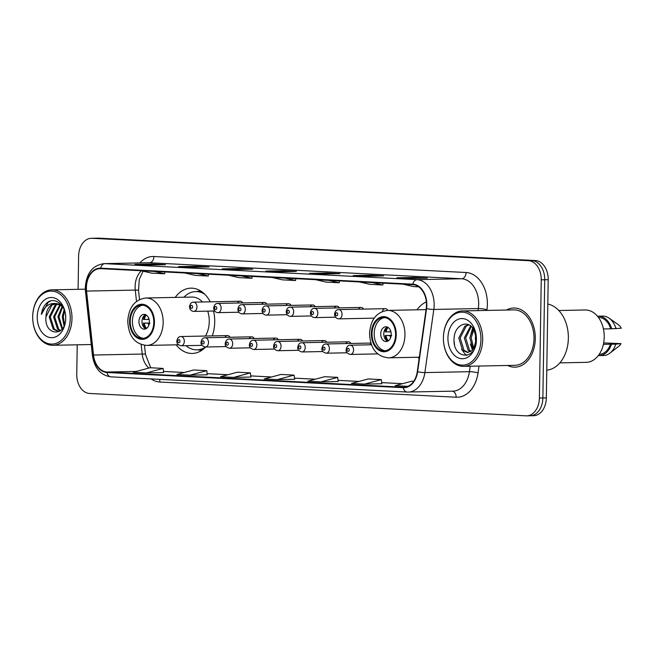 <?xml version="1.0" encoding="UTF-8"?>
<svg xmlns="http://www.w3.org/2000/svg" width="654" height="654" viewBox="0 0 654 654"><rect width="100%" height="100%" fill="white"/><g stroke="black" fill="none" stroke-linecap="round" stroke-linejoin="round"><path stroke-width="0.98" d="M417.955 357.239A32.659 23.135 -91.2 0 0 419.124 358.637M176.171 344.838A32.659 23.135 -91.2 0 0 192.243 353.454A32.659 23.135 -91.2 0 0 205.658 346.996M212.248 335.894A32.659 23.135 -91.2 0 0 214.716 321.989A32.659 23.135 -91.2 0 0 213.556 311.018M426.359 301.944A32.659 23.135 -91.2 0 0 416.999 309.8M210.228 301.837A32.659 23.135 -91.2 0 0 190.927 288.152A32.659 23.135 -91.2 0 0 175.215 297.406M230.069 337.26A4.619 3.27 -91.2 0 0 227.486 335.584A4.619 3.27 -91.2 0 0 224.968 337.366M254.251 338.502A4.619 3.27 -91.2 0 0 251.659 336.826A4.619 3.27 -91.2 0 0 249.149 338.608M278.432 339.745A4.619 3.27 -91.2 0 0 275.841 338.069A4.619 3.27 -91.2 0 0 273.323 339.843M302.606 340.979A4.619 3.27 -91.2 0 0 300.022 339.303A4.619 3.27 -91.2 0 0 297.505 341.086M326.787 342.222A4.619 3.27 -91.2 0 0 324.204 340.546A4.619 3.27 -91.2 0 0 321.686 342.328M350.969 343.464A4.619 3.27 -91.2 0 0 348.378 341.789A4.619 3.27 -91.2 0 0 345.86 343.563M371.12 343.53A4.619 3.27 -91.2 0 0 370.041 344.805M387.806 310.388A4.619 3.27 -91.2 0 0 385.198 308.672A4.619 3.27 -91.2 0 0 382.255 311.517M363.608 309.113A4.619 3.27 -91.2 0 0 361.016 307.437A4.619 3.27 -91.2 0 0 358.498 309.211M291.071 305.393A4.619 3.27 -91.2 0 0 288.479 303.718A4.619 3.27 -91.2 0 0 285.962 305.492M242.708 302.908A4.619 3.27 -91.2 0 0 240.124 301.232A4.619 3.27 -91.2 0 0 237.606 303.015M266.889 304.151A4.619 3.27 -91.2 0 0 264.306 302.475A4.619 3.27 -91.2 0 0 261.788 304.257M315.244 306.628A4.619 3.27 -91.2 0 0 312.661 304.952A4.619 3.27 -91.2 0 0 310.143 306.734M339.426 307.87A4.619 3.27 -91.2 0 0 336.843 306.195A4.619 3.27 -91.2 0 0 334.325 307.977M529.487 415.772A18.484 13.096 -91.2 0 0 530.149 415.781L533.623 415.707A18.484 13.096 -91.2 0 0 546.343 397.902L548.199 279.683A18.484 13.096 -91.2 0 0 535.397 260.537L98.95 238.162A18.484 13.096 -91.2 0 0 98.288 238.146L94.814 238.219A18.484 13.096 -91.2 0 1 95.476 238.228A18.484 13.096 -91.2 0 0 94.814 238.219L91.331 238.293A18.484 13.096 -91.2 0 0 78.611 256.098L78.088 289.321M77.221 344.805L76.755 374.317A18.484 13.096 -91.2 0 0 89.557 393.463L526.004 415.838A18.484 13.096 -91.2 0 0 526.666 415.854A18.484 13.096 -91.2 0 0 539.386 398.041L541.242 279.822A18.484 13.096 -91.2 0 0 528.44 260.684L95.476 238.228L531.923 260.611A18.484 13.096 -91.2 0 1 544.725 279.757A18.484 13.096 -91.2 0 0 531.923 260.611L535.397 260.537M539.386 398.041L542.869 397.967L544.725 279.757L542.869 397.967A18.484 13.096 -91.2 0 1 530.149 415.781A18.484 13.096 -91.2 0 0 542.869 397.967L546.343 397.902M507.618 365.472A29.577 20.953 -91.2 0 0 514.943 367.172A29.577 20.953 -91.2 0 0 535.299 338.674A29.577 20.953 -91.2 0 0 513.75 308.026A29.577 20.953 -91.2 0 0 506.498 310.029A29.577 20.953 -91.2 0 1 513.75 308.026A29.577 20.953 -91.2 0 1 535.299 338.674A29.577 20.953 -91.2 0 1 514.943 367.172A29.577 20.953 -91.2 0 1 507.618 365.472M86.41 287.646A19.718 13.963 88.8 0 1 99.98 268.655A19.718 13.963 88.8 0 1 100.683 268.663L412.829 284.67A19.718 13.963 88.8 0 1 426.22 308.5L417.277 371.636A19.718 13.963 88.8 0 1 403.976 387.217A19.718 13.963 88.8 0 1 403.273 387.209L107.011 372.02A19.718 13.963 88.8 0 1 93.514 355.032L86.565 291.079A19.718 13.963 88.8 0 1 86.41 287.646M86.058 287.629A20.209 14.314 -91.2 0 0 86.222 291.153L93.162 355.097A20.209 14.314 -91.2 0 0 107.003 372.51L403.265 387.699A20.209 14.314 -91.2 0 0 417.62 371.734L426.563 308.606A20.209 14.314 -91.2 0 0 412.837 284.179L100.691 268.173A20.209 14.314 -91.2 0 0 86.058 287.629M409.927 278.473L427.324 278.122L414.227 277.451L396.831 277.803L409.927 278.473M414.211 278.391L414.227 277.451M366.281 276.241L383.677 275.89L370.581 275.22L353.185 275.563L366.281 276.241M370.565 276.151L370.581 275.22M322.635 274.001L340.031 273.65L326.935 272.98L309.546 273.331L322.635 274.001M326.926 273.912L326.935 272.98M148.057 265.05L165.454 264.698L152.357 264.028L134.969 264.38L148.057 265.05M152.341 264.96L152.357 264.028M191.704 267.282L209.1 266.938L196.004 266.26L178.607 266.611L191.704 267.282M195.987 267.2L196.004 266.26M235.35 269.522L252.738 269.17L239.65 268.5L222.254 268.851L235.35 269.522M239.634 269.44L239.65 268.5M278.996 271.762L296.385 271.41L283.296 270.74L265.9 271.091L278.996 271.762M283.28 271.672L283.296 270.74M528.44 260.684L91.993 238.301A18.484 13.096 -91.2 0 0 91.331 238.293M364.589 384.111L381.356 379.606L368.259 378.936L351.492 383.44L364.589 384.111L381.805 383.751M413.72 381.266L411.906 381.168L395.139 385.68L407.916 386.334M233.65 377.399L250.874 377.047L250.425 372.886L237.328 372.216L220.562 376.729L233.65 377.399L250.425 372.886M190.012 375.159L206.778 370.654L193.682 369.976L176.915 374.489L190.012 375.159L207.228 374.799M146.365 372.919L163.582 372.576L163.132 368.415L150.036 367.744L133.269 372.249L146.365 372.919L163.132 368.415M320.942 381.871L338.167 381.527L337.709 377.366L324.613 376.696L307.846 381.2L320.942 381.871L337.709 377.366M277.296 379.631L294.692 379.287L294.063 375.126L280.975 374.456L264.208 378.96L277.296 379.631L294.063 375.126M272.048 277.451L282.454 279.847L295.551 280.517L295.812 278.669M285.144 278.122L295.551 280.517M228.401 275.211L238.816 277.615L251.904 278.285L252.166 276.429M241.498 275.882L251.904 278.285M184.763 272.971L195.17 275.375L208.266 276.045L208.52 274.19M197.851 273.642L208.266 276.045M141.117 270.74L151.524 273.135L164.62 273.805L164.873 271.958M154.205 271.41L164.62 273.805M315.694 279.691L326.101 282.087L339.197 282.757L339.459 280.909M328.79 280.362L339.197 282.757M359.34 281.923L369.747 284.327L382.843 284.997L383.097 283.149M372.428 282.602L382.843 284.997M402.978 284.163L413.393 286.566L418.732 286.836M206.778 370.654L207.228 374.807M381.356 379.606L381.805 383.767M70.24 318.555A26.495 18.77 -91.2 0 0 51.887 291.12A26.495 18.77 -91.2 0 0 32.7 316.626A26.495 18.77 -91.2 0 0 51.053 344.069A26.495 18.77 -91.2 0 0 70.24 318.555M71.981 318.58A27.73 19.645 -91.2 0 0 51.78 289.853A27.73 19.645 -91.2 0 0 32.7 316.569A27.73 19.645 -91.2 0 0 52.9 345.296A27.73 19.645 -91.2 0 0 71.981 318.58M64.027 325.921L62.261 316.667L64.141 309.595M64.55 324.646L63.348 316.65L64.615 310.912M62.024 329.166L57.912 316.757L62.089 306.399M62.514 328.545L58.999 316.732L62.645 306.971M60.225 330.875L57.585 329.166L53.563 316.847L59.882 304.723M60.634 330.556L58.672 329.142L54.65 316.822L60.43 305.058M59.874 331.128L58.239 331.39L53.236 329.256L49.214 316.937L55.059 305.116L57.683 303.832M59.514 331.357L58.239 331.39M58.778 331.349L54.323 329.232L50.301 316.912L56.146 305.099L58.231 303.987M45.952 317.002C44.235 336.418 66.267 337.129 65.694 318.106C66.324 304.846 53.873 295.592 46.181 303.538C43.565 306.309 41.97 309.955 41.398 314.492C44.276 306.415 49.156 302.786 56.04 303.587A13.93 9.867 -91.2 0 0 55.541 303.579A13.93 9.867 -91.2 0 0 45.952 317.002L51.797 305.181L56.048 303.587L61.304 305.696L63.266 307.715M56.587 303.554L61.443 304.985M37.237 316.863A20.094 14.233 -91.2 0 0 51.151 337.668A20.094 14.233 -91.2 0 0 65.702 318.318A20.094 14.233 -91.2 0 0 51.789 297.513A20.094 14.233 -91.2 0 0 37.237 316.863M41.398 314.492L48.216 302.287L50.423 301.053M130.228 321.196A16.636 11.788 -91.2 0 0 142.343 338.437A16.636 11.788 -91.2 0 0 153.796 322.406A16.636 11.788 -91.2 0 0 141.673 305.165A16.636 11.788 -91.2 0 0 130.228 321.196M142.76 305.214A16.636 11.788 -91.2 0 0 132.402 321.155A16.636 11.788 -91.2 0 0 143.43 338.339M202.315 292.085A29.144 20.642 -91.2 0 0 197.958 291.521L195.783 291.561A29.144 20.642 -91.2 0 0 183.897 297.227M204.825 294.292A29.144 20.642 -91.2 0 0 195.783 291.561M205.479 336.033A23.724 16.808 -91.2 0 0 209.255 321.645A23.724 16.808 -91.2 0 0 207.71 311.132M202.519 301.993A23.724 16.808 -91.2 0 0 191.974 297.063L145.883 297.995A23.724 16.808 88.8 0 1 163.165 322.577A23.724 16.808 88.8 0 1 146.839 345.426L178.477 344.789M185.965 345.672A29.144 20.642 -91.2 0 0 196.952 349.841A29.144 20.642 -91.2 0 0 205.528 347.004M196.952 349.841L199.127 349.8A29.144 20.642 -91.2 0 0 203.459 349.056M138.95 321.49A7.39 5.24 -91.2 0 0 144.338 329.15A7.39 5.24 -91.2 0 0 149.423 322.021A7.39 5.24 -91.2 0 0 144.035 314.361A7.39 5.24 -91.2 0 0 138.95 321.49M145.564 314.656A7.39 5.24 -91.2 0 0 141.992 321.425A7.39 5.24 -91.2 0 0 145.85 328.798M146.283 315.024A8.625 6.107 88.8 0 0 144.33 319.479L143.439 319.438A9.859 6.981 88.8 0 1 145.106 314.893M144.33 319.479L149.145 319.471M145.384 328.578A9.859 6.981 88.8 0 1 143.381 323.125L149.357 323.011M146.553 328.398A8.625 6.107 88.8 0 1 144.272 323.174L143.381 323.125M149.97 323.158L144.272 323.174M480.935 339.614A26.495 18.77 -91.2 0 0 462.582 312.179A26.495 18.77 -91.2 0 0 443.396 337.693A26.495 18.77 -91.2 0 0 461.749 365.128A26.495 18.77 -91.2 0 0 480.935 339.614M482.677 339.639A27.73 19.645 -91.2 0 0 462.476 310.912A27.73 19.645 -91.2 0 0 443.396 337.627A27.73 19.645 -91.2 0 0 463.596 366.354A27.73 19.645 -91.2 0 0 482.677 339.639M463.596 366.354L514.911 365.324A27.73 19.645 -91.2 0 0 533.991 338.608A27.73 19.645 -91.2 0 0 513.791 309.882L462.476 310.912M546.785 370.172A33.272 23.569 -91.2 0 0 568.359 338.192A33.272 23.569 -91.2 0 0 547.823 304.053M559.857 362.872L586.197 362.349A26.185 18.549 -91.2 0 0 604.214 337.112A26.185 18.549 -91.2 0 0 585.134 309.98L558.794 310.511M475.785 343.522L475.36 337.685L475.891 334.407M472.973 349.383L469.834 337.791L473.234 328.504M473.643 348.394L471.215 337.766L473.905 329.485M470.259 351.738L468.133 350.233L464.315 337.905L470.667 325.88M470.945 351.329L469.515 350.201L465.689 337.873L471.289 326.379M473.962 347.838L476.382 339.074C476.39 334.873 475.311 331.308 473.144 328.382C466.793 319.127 454.579 325.913 454.105 338.02C452.045 359.463 476.161 361.302 476.357 340.325L476.39 339.287C476.423 334.717 475.409 330.654 473.349 327.09L476.39 339.173L473.962 347.838L471.559 350.863L467.512 352.473L462.615 350.34L458.789 338.012L464.831 326.199L468.542 324.678M468.199 352.424L463.997 350.315L460.171 337.987L466.212 326.166L468.959 324.858M447.933 337.922A20.094 14.233 -91.2 0 0 461.847 358.727A20.094 14.233 -91.2 0 0 476.398 339.385A20.094 14.233 -91.2 0 0 462.484 318.58A20.094 14.233 -91.2 0 0 447.933 337.922M599.17 354.378A18.484 13.096 -91.2 0 0 610.493 344.208L603.372 344.347M598.296 355.596A19.718 13.963 -91.2 0 0 599.105 355.613L603.454 355.523A19.718 13.963 -91.2 0 0 609.88 353.152L618.627 346.424A12.32 8.731 -91.2 0 0 621.055 343.628L603.658 342.909M609.88 353.152A19.718 13.963 -91.2 0 0 615.798 344.168L610.493 344.208M621.055 343.628L615.798 344.168M599.105 355.613A19.718 13.963 -91.2 0 0 611.449 344.257M603.429 328.962L610.738 328.815A18.484 13.096 -91.2 0 0 598.426 317.419M610.738 328.815L621.3 328.234A12.32 8.731 -91.2 0 0 618.185 324.58L609.176 318.212A19.718 13.963 -91.2 0 0 602.661 316.095L598.312 316.184A19.718 13.963 -91.2 0 0 597.503 316.234M616.035 328.774A19.718 13.963 -91.2 0 0 609.176 318.212M611.686 328.864A19.718 13.963 -91.2 0 0 598.312 316.184M454.571 344.789L454.056 340.938M466.899 355.408L464.855 353.855L461.561 349.138M472.458 350.004L470.349 343.971M469.932 337.791L472.679 327.793M372.02 333.597A16.636 11.788 -91.2 0 0 384.135 350.83A16.636 11.788 -91.2 0 0 395.588 334.807A16.636 11.788 -91.2 0 0 383.465 317.566A16.636 11.788 -91.2 0 0 372.02 333.597M384.552 317.615A16.636 11.788 -91.2 0 0 374.194 333.548A16.636 11.788 -91.2 0 0 385.222 350.74M426.122 309.187A29.144 20.642 -91.2 0 0 425.689 309.628M380.734 333.883A7.39 5.24 -91.2 0 0 386.122 341.552A7.39 5.24 -91.2 0 0 391.215 334.423A7.39 5.24 -91.2 0 0 385.827 326.763A7.39 5.24 -91.2 0 0 380.734 333.883M387.356 327.049A7.39 5.24 -91.2 0 0 383.784 333.826A7.39 5.24 -91.2 0 0 387.642 341.2M388.075 327.425A8.625 6.107 88.8 0 0 386.122 331.88L385.231 331.831A9.859 6.981 88.8 0 1 386.898 327.294M386.122 331.88L390.937 331.872M387.176 340.979A9.859 6.981 88.8 0 1 385.173 335.527L391.149 335.404M388.345 340.799A8.625 6.107 88.8 0 1 386.064 335.576L385.173 335.527M391.762 335.551L386.064 335.576M98.95 238.162L91.993 238.301M548.199 279.683L541.242 279.822M141.362 270.797A19.718 13.963 -91.2 0 0 135.108 286.665A19.718 13.963 -91.2 0 0 135.272 290.098L136.498 301.404M139.842 262.916A30.812 21.827 88.8 0 1 153.911 256.507L466.057 272.514A6.164 4.341 -87.1 0 1 461.61 278.759L149.464 262.753A24.648 17.462 -91.2 0 0 148.581 262.744L104.051 263.636A24.648 17.462 88.8 0 1 104.934 263.652A6.164 4.341 92.9 0 0 100.691 268.173M466.057 272.514A30.812 21.827 88.8 0 1 487.394 304.421A30.812 21.827 88.8 0 1 486.977 309.751L486.887 310.421M426.563 308.606A6.164 0.973 8.1 0 0 433.823 309.448L478.352 308.549A24.648 17.462 -91.2 0 0 478.679 304.29A24.648 17.462 -91.2 0 0 461.61 278.759L417.08 279.659A24.648 17.462 88.8 0 1 433.823 309.448L424.879 372.584A24.648 17.462 88.8 0 1 408.251 392.065A24.648 17.462 88.8 0 1 407.368 392.048A6.164 4.341 92.9 0 1 407.148 392.048L452.781 391.166A24.648 17.462 -91.2 0 0 469.409 371.685L470.185 366.224M104.051 263.636C92.631 265.254 86.377 273.209 85.298 287.515L85.478 291.496A6.164 0.54 -6.2 0 1 86.222 291.153M111.106 376.859A6.164 4.341 -87.1 0 1 110.886 376.851A6.164 4.341 -87.1 0 1 107.003 372.51M403.265 387.699A6.164 4.341 92.9 0 0 407.148 392.048L110.886 376.851C100.569 375.314 94.413 368.177 92.418 355.441A6.164 0.54 -6.2 0 1 93.162 355.097M417.62 371.734A6.164 0.973 8.1 0 0 424.879 372.584L469.409 371.685A6.164 0.973 -171.9 0 1 478.041 372.886A30.812 21.827 88.8 0 1 456.149 397.223L159.887 382.034A30.812 21.827 88.8 0 1 151.058 378.911M412.837 284.179A6.164 4.341 -87.1 0 1 417.08 279.659L104.934 263.652L149.464 262.753A6.164 4.341 -87.1 0 0 153.911 256.507M479.006 366.044L478.041 372.886M478.058 310.601L478.352 308.549A6.164 0.973 -171.9 0 1 486.977 309.751M159.494 379.345A6.164 4.341 -87.1 0 1 159.887 382.034M452.339 391.174A6.164 4.341 -87.1 0 1 456.149 397.223M403.273 387.209L404.687 387.184M86.565 291.079L135.272 290.098A11.093 0.965 173.8 0 1 138.534 290.433L139.515 299.532M93.514 355.032L142.212 354.051A19.718 13.963 -91.2 0 0 148.81 368.071M141.174 344.454L142.212 354.051A11.093 0.965 173.8 0 1 145.474 354.378L150.706 367.777M107.011 372.02L136.334 371.423M184.346 372.486L163.459 371.415L184.305 372.502M207.105 373.671L227.944 374.742M250.752 375.911L271.59 376.974M315.277 379.206L294.39 378.135L315.236 379.214M358.923 381.446L338.036 380.375L358.882 381.454M381.683 382.623L402.529 383.694M154.45 322.438A17.56 12.442 -91.2 0 0 142.286 304.249A17.56 12.442 -91.2 0 0 129.574 321.163A17.56 12.442 -91.2 0 0 141.738 339.344A17.56 12.442 -91.2 0 0 154.45 322.438M200.868 291.079A29.544 20.928 -91.2 0 0 197.132 291.455L196.756 291.545M197.933 349.825L198.309 349.898A29.544 20.928 -91.2 0 0 202.061 350.127M148.27 319.479A7.153 5.069 88.8 0 1 148.687 318.065M148.834 325.267A7.153 5.069 88.8 0 1 148.213 323.174M396.242 334.84A17.56 12.442 -91.2 0 0 384.078 316.65A17.56 12.442 -91.2 0 0 371.366 333.565A17.56 12.442 -91.2 0 0 383.522 351.746A17.56 12.442 -91.2 0 0 396.242 334.84M426.065 309.62L387.675 310.397A23.724 16.808 88.8 0 1 404.957 334.971A23.724 16.808 88.8 0 1 388.631 357.828L419.32 357.207M390.062 331.88A7.153 5.069 88.8 0 1 390.479 330.466M390.618 337.66A7.153 5.069 88.8 0 1 390.005 335.567M196.96 306.963A4.619 3.27 88.8 0 1 193.78 311.41C191.091 311.1 189.676 309.522 189.513 306.693C190.003 303.701 191.36 302.197 193.592 302.173A4.619 3.27 88.8 0 1 196.96 306.963M190.42 306.783A1.537 1.087 -91.2 0 0 191.491 308.377A1.537 1.087 -91.2 0 0 192.603 306.898A1.537 1.087 -91.2 0 0 191.54 305.295A1.537 1.087 -91.2 0 0 190.42 306.783M221.142 308.197A4.619 3.27 88.8 0 1 217.962 312.653C215.272 312.334 213.85 310.764 213.694 307.928C214.177 304.944 215.542 303.44 217.774 303.415A4.619 3.27 88.8 0 1 221.142 308.197M214.602 308.018A1.537 1.087 -91.2 0 0 215.665 309.62A1.537 1.087 -91.2 0 0 216.785 308.132A1.537 1.087 -91.2 0 0 215.714 306.538A1.537 1.087 -91.2 0 0 214.602 308.018M245.315 309.44A4.619 3.27 88.8 0 1 242.135 313.895C239.454 313.577 238.031 311.999 237.876 309.17C238.358 306.186 239.716 304.674 241.955 304.65A4.619 3.27 88.8 0 1 245.315 309.44M238.775 309.26A1.537 1.087 -91.2 0 0 239.846 310.854A1.537 1.087 -91.2 0 0 240.958 309.375A1.537 1.087 -91.2 0 0 239.895 307.781A1.537 1.087 -91.2 0 0 238.775 309.26M269.497 310.683A4.619 3.27 88.8 0 1 266.317 315.13C263.636 314.819 262.213 313.241 262.05 310.413C262.54 307.421 263.897 305.917 266.129 305.892A4.619 3.27 88.8 0 1 269.497 310.683M262.957 310.503A1.537 1.087 -91.2 0 0 264.028 312.097A1.537 1.087 -91.2 0 0 265.14 310.617A1.537 1.087 -91.2 0 0 264.077 309.015A1.537 1.087 -91.2 0 0 262.957 310.503M293.679 311.925A4.619 3.27 88.8 0 1 290.499 316.373C287.809 316.054 286.387 314.484 286.231 311.647C286.714 308.663 288.079 307.159 290.311 307.135A4.619 3.27 88.8 0 1 293.679 311.925M287.139 311.737A1.537 1.087 -91.2 0 0 288.201 313.34A1.537 1.087 -91.2 0 0 289.321 311.852A1.537 1.087 -91.2 0 0 288.251 310.258A1.537 1.087 -91.2 0 0 287.139 311.737M317.852 313.16A4.619 3.27 88.8 0 1 314.672 317.615C311.991 317.296 310.568 315.719 310.413 312.89C310.895 309.906 312.252 308.394 314.492 308.369A4.619 3.27 88.8 0 1 317.852 313.16M311.32 312.98A1.537 1.087 -91.2 0 0 312.383 314.574A1.537 1.087 -91.2 0 0 313.495 313.094A1.537 1.087 -91.2 0 0 312.432 311.5A1.537 1.087 -91.2 0 0 311.32 312.98M342.034 314.402A4.619 3.27 88.8 0 1 338.854 318.858C336.172 318.539 334.75 316.961 334.586 314.133C335.077 311.141 336.434 309.636 338.666 309.612A4.619 3.27 88.8 0 1 342.034 314.402M335.494 314.222A1.537 1.087 -91.2 0 0 336.565 315.817A1.537 1.087 -91.2 0 0 337.677 314.337A1.537 1.087 -91.2 0 0 336.614 312.735A1.537 1.087 -91.2 0 0 335.494 314.222M227.486 335.584L180.954 336.524A4.619 3.27 88.8 0 1 184.322 341.314A4.619 3.27 88.8 0 1 181.142 345.77L202.021 345.345M179.964 341.249A1.537 1.087 -91.2 0 0 178.894 339.647A1.537 1.087 -91.2 0 0 177.782 341.135A1.537 1.087 -91.2 0 0 178.853 342.729A1.537 1.087 -91.2 0 0 179.964 341.249M251.659 336.826L205.135 337.766A4.619 3.27 88.8 0 1 208.503 342.557A4.619 3.27 88.8 0 1 205.323 347.004L226.194 346.587M204.146 342.483A1.537 1.087 -91.2 0 0 203.075 340.889A1.537 1.087 -91.2 0 0 201.963 342.377A1.537 1.087 -91.2 0 0 203.026 343.971A1.537 1.087 -91.2 0 0 204.146 342.483M275.841 338.069L229.309 339.009A4.619 3.27 88.8 0 1 232.677 343.791A4.619 3.27 88.8 0 1 229.497 348.247L250.376 347.822M228.32 343.726A1.537 1.087 -91.2 0 0 227.257 342.132A1.537 1.087 -91.2 0 0 226.137 343.612A1.537 1.087 -91.2 0 0 227.208 345.206A1.537 1.087 -91.2 0 0 228.32 343.726M300.022 339.303L253.49 340.243A4.619 3.27 88.8 0 1 256.858 345.034A4.619 3.27 88.8 0 1 253.678 349.489L274.557 349.064M252.501 344.969A1.537 1.087 -91.2 0 0 251.438 343.375A1.537 1.087 -91.2 0 0 250.319 344.854A1.537 1.087 -91.2 0 0 251.389 346.448A1.537 1.087 -91.2 0 0 252.501 344.969M324.204 340.546L277.672 341.486A4.619 3.27 88.8 0 1 281.04 346.277A4.619 3.27 88.8 0 1 277.86 350.724L298.731 350.307M276.683 346.203A1.537 1.087 -91.2 0 0 275.612 344.609A1.537 1.087 -91.2 0 0 274.5 346.097A1.537 1.087 -91.2 0 0 275.563 347.691A1.537 1.087 -91.2 0 0 276.683 346.203M348.378 341.789L301.854 342.729A4.619 3.27 88.8 0 1 305.214 347.511A4.619 3.27 88.8 0 1 302.034 351.966L322.913 351.541M300.856 347.446A1.537 1.087 -91.2 0 0 299.794 345.852A1.537 1.087 -91.2 0 0 298.674 347.331A1.537 1.087 -91.2 0 0 299.745 348.925A1.537 1.087 -91.2 0 0 300.856 347.446M370.965 343.056L326.027 343.963A4.619 3.27 88.8 0 1 329.395 348.754A4.619 3.27 88.8 0 1 326.215 353.209L347.094 352.784M325.038 348.688A1.537 1.087 -91.2 0 0 323.975 347.094A1.537 1.087 -91.2 0 0 322.855 348.574A1.537 1.087 -91.2 0 0 323.926 350.168A1.537 1.087 -91.2 0 0 325.038 348.688M371.578 344.772L350.209 345.206A4.619 3.27 88.8 0 1 353.577 349.996A4.619 3.27 88.8 0 1 350.397 354.443L377.938 353.888M349.22 349.923A1.537 1.087 -91.2 0 0 348.149 348.329A1.537 1.087 -91.2 0 0 347.037 349.816A1.537 1.087 -91.2 0 0 348.1 351.411A1.537 1.087 -91.2 0 0 349.22 349.923M85.478 291.496L92.418 355.441M526.666 415.854L530.149 415.781M207.105 373.655L227.993 374.726M250.752 375.895L271.639 376.966M381.683 382.606L402.57 383.677M144.485 345.296L145.474 354.378M138.534 290.433L139.261 279.405L143.087 271.189M279.078 271.762L266.072 271.091M235.432 269.522L222.434 268.851M191.794 267.282L178.787 266.619M148.147 265.042L135.141 264.38M322.724 274.001L309.718 273.331M366.371 276.233L353.364 275.571M410.017 278.473L397.011 277.811M85.314 289.174L51.78 289.853M91.233 344.527L52.9 345.296M145.883 297.995C134.847 299.548 128.805 307.208 127.759 320.975C128.29 332.453 132.165 343.996 146.839 345.426M198.309 349.898L201.506 350.495M197.132 291.455L200.296 290.728M387.675 310.397C376.639 311.942 370.597 319.61 369.551 333.377C370.082 344.854 373.957 356.397 388.631 357.828M214.659 310.993L193.78 311.41M240.124 301.232L193.592 302.173M238.833 312.236L217.962 312.653M264.306 302.475L217.774 303.415M263.014 313.47L242.135 313.895M288.479 303.718L241.955 304.65M287.196 314.713L266.317 315.13M312.661 304.952L266.129 305.892M311.369 315.956L290.499 316.373M336.843 306.195L290.311 307.135M335.551 317.19L314.672 317.615M361.016 307.437L314.492 308.369M374.194 318.138L338.854 318.858M385.198 308.672L338.666 309.612M180.954 336.524C178.722 336.548 177.365 338.053 176.874 341.045C176.555 343.383 177.978 344.952 181.142 345.77M205.135 337.766C202.903 337.791 201.538 339.295 201.056 342.279C200.737 344.617 202.16 346.195 205.323 347.004M229.309 339.009C227.077 339.034 225.72 340.538 225.238 343.522C224.911 345.86 226.333 347.438 229.497 348.247M253.49 340.243C251.259 340.268 249.902 341.772 249.411 344.764C249.092 347.102 250.515 348.672 253.678 349.489M277.672 341.486C275.44 341.511 274.075 343.015 273.593 345.999C273.274 348.337 274.696 349.915 277.86 350.724M301.854 342.729C299.614 342.753 298.257 344.257 297.774 347.241C297.447 349.579 298.87 351.157 302.034 351.966M326.027 343.963C323.795 343.988 322.438 345.492 321.948 348.484C321.629 350.822 323.051 352.392 326.215 353.209M350.209 345.206C347.977 345.23 346.612 346.734 346.13 349.718C345.811 352.056 347.233 353.634 350.397 354.443"/></g></svg>
